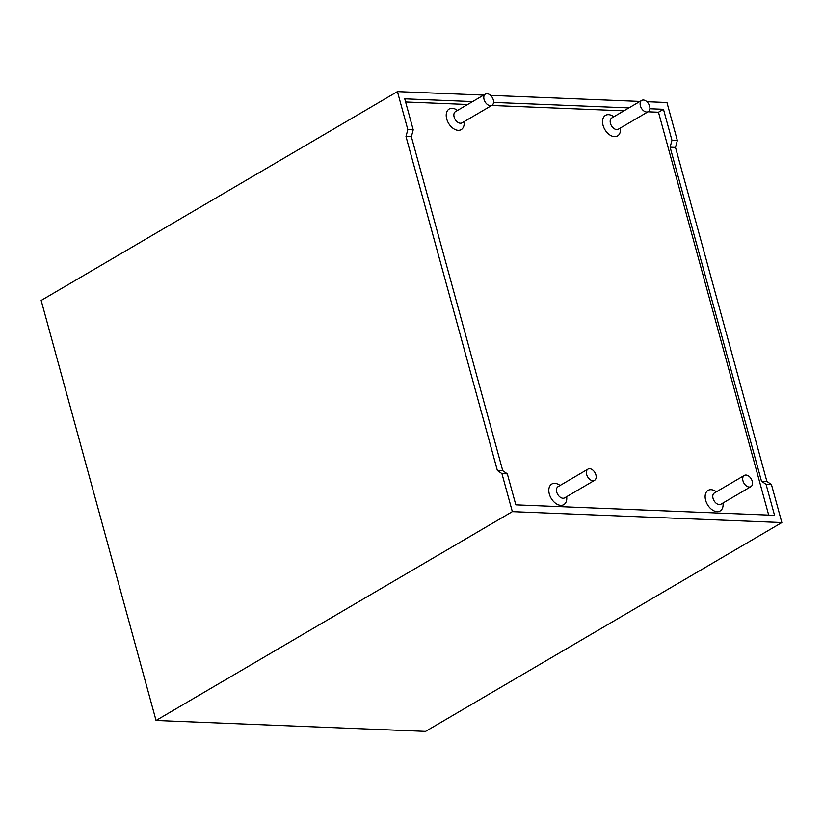 <?xml version="1.0" encoding="UTF-8"?>
<svg xmlns="http://www.w3.org/2000/svg" width="823" height="823" viewBox="0 0 823 823"><rect width="100%" height="100%" fill="white"/><g stroke="black" fill="none" stroke-linecap="round" stroke-linejoin="round"><path stroke-width="1.23" d="M768.692 515.095L658.482 112.237L648.01 111.805M623.947 110.838L491.691 105.478M467.629 104.5L405.605 101.99M643.36 100.025A6.502 4.218 -120.4 0 1 649.213 105.035A6.502 4.218 -120.4 0 1 648.298 111.64A6.502 4.218 -120.4 0 1 646.641 112.031A6.502 4.218 -120.4 0 1 640.798 107.021A6.502 4.218 -120.4 0 1 641.714 100.416A6.502 4.218 -120.4 0 1 643.36 100.025M745.957 475.046A6.502 4.218 -120.4 0 1 751.811 480.056A6.502 4.218 -120.4 0 1 750.885 486.66A6.502 4.218 -120.4 0 1 749.239 487.051A6.502 4.218 -120.4 0 1 743.385 482.041A6.502 4.218 -120.4 0 1 744.311 475.437A6.502 4.218 -120.4 0 1 745.957 475.046M589.638 468.719A6.502 4.218 -120.4 0 1 595.492 473.729A6.502 4.218 -120.4 0 1 594.566 480.334A6.502 4.218 -120.4 0 1 592.92 480.714A6.502 4.218 -120.4 0 1 587.077 475.715A6.502 4.218 -120.4 0 1 587.992 469.11A6.502 4.218 -120.4 0 1 589.638 468.719M487.041 93.699A6.502 4.218 -120.4 0 1 492.895 98.709A6.502 4.218 -120.4 0 1 491.979 105.313A6.502 4.218 -120.4 0 1 490.333 105.694A6.502 4.218 -120.4 0 1 484.48 100.684A6.502 4.218 -120.4 0 1 485.395 94.079A6.502 4.218 -120.4 0 1 487.041 93.699M646.899 101.713L666.949 102.525L677.339 140.527L675.498 147.41L766.882 481.424L771.449 484.552L781.85 522.554L425.573 731.39L156.051 720.475L41.15 300.446L397.427 91.61L407.827 129.612L405.986 136.495L497.37 470.509L501.937 473.637L507.328 473.853L515.815 504.849L774.546 515.332L766.059 484.336L771.449 484.552M501.937 473.637L512.338 511.639L156.051 720.475M781.85 522.554L512.338 511.639M507.328 473.853L502.76 470.725L411.377 136.711L413.218 129.828L404.741 98.832L472.608 101.579M658.482 112.237L663.472 109.305L671.949 140.311L670.107 147.194L761.491 481.208L766.059 484.336M639.975 101.435L490.58 95.386M483.657 95.098L397.427 91.61M407.827 129.612L413.218 129.828M663.472 109.305L649.882 108.759M628.926 107.906L493.563 102.422M671.949 140.311L677.339 140.527M761.491 481.208L766.882 481.424M670.107 147.194L675.498 147.41M405.986 136.495L411.377 136.711M497.37 470.509L502.76 470.725M620.388 127.997A11.923 7.726 -120.4 0 1 613.474 136.536A11.923 7.726 -120.4 0 1 602.878 124.643A11.923 7.726 -120.4 0 1 608.506 114.654A11.923 7.726 -120.4 0 1 613.814 116.773M566.666 496.691A11.923 7.726 -120.4 0 1 559.753 505.229A11.923 7.726 -120.4 0 1 549.157 493.337A11.923 7.726 -120.4 0 1 554.784 483.348A11.923 7.726 -120.4 0 1 560.093 485.467M722.985 503.018A11.923 7.726 -120.4 0 1 716.061 511.556A11.923 7.726 -120.4 0 1 705.476 499.674A11.923 7.726 -120.4 0 1 711.103 489.685A11.923 7.726 -120.4 0 1 716.401 491.794M464.069 121.66A11.923 7.726 -120.4 0 1 457.156 130.209A11.923 7.726 -120.4 0 1 446.56 118.317A11.923 7.726 -120.4 0 1 452.187 108.327A11.923 7.726 -120.4 0 1 457.495 110.436M648.298 111.64L618.371 129.18A6.502 4.218 -120.4 0 1 611.438 125.703A6.502 4.218 -120.4 0 1 611.787 117.956L611.849 117.987M750.885 486.66L720.958 504.201A6.502 4.218 -120.4 0 1 714.035 500.723A6.502 4.218 -120.4 0 1 714.385 492.977L714.446 493.008M594.566 480.334L564.64 497.874A6.502 4.218 -120.4 0 1 557.716 494.397A6.502 4.218 -120.4 0 1 558.066 486.65L558.128 486.681M491.979 105.313L462.053 122.853A6.502 4.218 -120.4 0 1 455.119 119.366A6.502 4.218 -120.4 0 1 455.469 111.63L455.531 111.65M641.714 100.416L611.787 117.956M744.311 475.437L714.385 492.977M587.992 469.11L558.066 486.65M485.395 94.079L455.469 111.63"/></g></svg>
